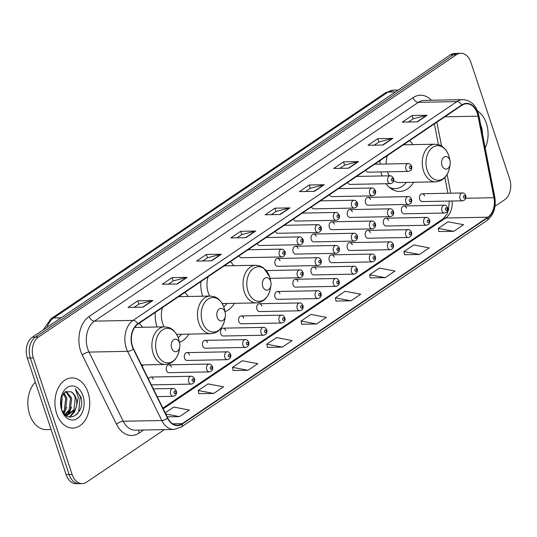 <?xml version="1.0" encoding="UTF-8"?>
<svg xmlns="http://www.w3.org/2000/svg" width="537" height="537" viewBox="0 0 537 537"><rect width="100%" height="100%" fill="white"/><g stroke="black" fill="none" stroke-linecap="round" stroke-linejoin="round"><path stroke-width="0.81" d="M380.934 171.941A27.709 19.211 88.9 0 0 381.894 175.411A27.709 19.211 88.9 0 0 382.082 175.948M386.096 183.714A27.709 19.211 88.9 0 0 399.729 191.427A27.709 19.211 88.9 0 0 413.658 182.271M225.01 311.628A27.709 19.211 88.9 0 0 234.468 303.324M179.425 342.418A27.709 19.211 88.9 0 0 188.883 334.115M142.265 366.462A27.709 19.211 88.9 0 0 143.298 364.905M171.37 367.086A3.92 2.719 88.9 0 0 168.846 364.818A3.92 2.719 88.9 0 0 166.47 370.396A3.92 2.719 88.9 0 0 168.994 372.658L209.296 371.893A3.92 2.719 -91.1 0 1 206.772 369.624A3.92 2.719 -91.1 0 1 209.148 364.052C210.303 363.804 211.424 364.657 212.518 366.596C213.129 369.496 212.055 371.262 209.296 371.893M189.46 354.863A3.92 2.719 88.9 0 0 186.936 352.601A3.92 2.719 88.9 0 0 184.56 358.172A3.92 2.719 88.9 0 0 187.084 360.441L227.386 359.669A3.92 2.719 -91.1 0 1 224.862 357.407A3.92 2.719 -91.1 0 1 227.238 351.829C228.393 351.587 229.514 352.433 230.608 354.373C231.219 357.273 230.145 359.038 227.386 359.669M207.55 342.646A3.92 2.719 88.9 0 0 205.027 340.377A3.92 2.719 88.9 0 0 202.65 345.956A3.92 2.719 88.9 0 0 205.174 348.218L245.476 347.452A3.92 2.719 -91.1 0 1 242.952 345.184A3.92 2.719 -91.1 0 1 245.322 339.612C246.483 339.371 247.604 340.216 248.698 342.156C249.309 345.056 248.235 346.821 245.476 347.452M225.634 330.423A3.92 2.719 88.9 0 0 223.11 328.161A3.92 2.719 88.9 0 0 220.741 333.732A3.92 2.719 88.9 0 0 223.264 336.001L263.566 335.236A3.92 2.719 -91.1 0 1 261.042 332.967A3.92 2.719 -91.1 0 1 263.412 327.389C264.573 327.147 265.694 327.993 266.788 329.933C267.399 332.839 266.325 334.605 263.566 335.236M243.724 318.206A3.92 2.719 88.9 0 0 241.2 315.937A3.92 2.719 88.9 0 0 238.831 321.515A3.92 2.719 88.9 0 0 241.355 323.777L281.65 323.012A3.92 2.719 -91.1 0 1 279.126 320.743A3.92 2.719 -91.1 0 1 281.502 315.172C282.657 314.93 283.784 315.776 284.872 317.716C285.489 320.616 284.415 322.381 281.65 323.012M261.814 305.989A3.92 2.719 88.9 0 0 259.29 303.72A3.92 2.719 88.9 0 0 256.914 309.292A3.92 2.719 88.9 0 0 259.438 311.561L299.74 310.795A3.92 2.719 -91.1 0 1 297.216 308.527A3.92 2.719 -91.1 0 1 299.592 302.955C300.747 302.707 301.875 303.553 302.962 305.499C303.58 308.399 302.506 310.164 299.74 310.795M279.905 293.766A3.92 2.719 88.9 0 0 277.381 291.497A3.92 2.719 88.9 0 0 275.004 297.075A3.92 2.719 88.9 0 0 277.528 299.344L317.83 298.572A3.92 2.719 -91.1 0 1 315.306 296.31A3.92 2.719 -91.1 0 1 317.682 290.732C318.837 290.49 319.965 291.336 321.052 293.276C321.67 296.176 320.596 297.941 317.83 298.572M297.995 281.549A3.92 2.719 88.9 0 0 295.471 279.28A3.92 2.719 88.9 0 0 293.095 284.858A3.92 2.719 88.9 0 0 295.618 287.12L335.92 286.355A3.92 2.719 -91.1 0 1 333.396 284.086A3.92 2.719 -91.1 0 1 335.773 278.515C336.927 278.267 338.048 279.119 339.142 281.059C339.753 283.959 338.679 285.724 335.92 286.355M316.085 269.326A3.92 2.719 88.9 0 0 313.561 267.064A3.92 2.719 88.9 0 0 311.185 272.635A3.92 2.719 88.9 0 0 313.709 274.904L354.011 274.132A3.92 2.719 -91.1 0 1 351.487 271.87A3.92 2.719 -91.1 0 1 353.863 266.292C355.017 266.05 356.138 266.896 357.233 268.836C357.843 271.735 356.769 273.501 354.011 274.132M334.175 257.109A3.92 2.719 88.9 0 0 331.651 254.84A3.92 2.719 88.9 0 0 329.275 260.418A3.92 2.719 88.9 0 0 331.799 262.68L372.101 261.915A3.92 2.719 -91.1 0 1 369.577 259.646A3.92 2.719 -91.1 0 1 371.946 254.075C373.108 253.826 374.229 254.679 375.323 256.619C375.934 259.519 374.86 261.284 372.101 261.915M352.259 244.885A3.92 2.719 88.9 0 0 349.735 242.623A3.92 2.719 88.9 0 0 347.365 248.195A3.92 2.719 88.9 0 0 349.889 250.464L390.191 249.692A3.92 2.719 -91.1 0 1 387.667 247.429A3.92 2.719 -91.1 0 1 390.037 241.851C391.198 241.61 392.319 242.456 393.413 244.395C394.024 247.295 392.95 249.061 390.191 249.692M370.349 232.669A3.92 2.719 88.9 0 0 367.825 230.4A3.92 2.719 88.9 0 0 365.455 235.978A3.92 2.719 88.9 0 0 367.979 238.24L408.274 237.475A3.92 2.719 -91.1 0 1 405.75 235.206A3.92 2.719 -91.1 0 1 408.127 229.635C409.281 229.386 410.409 230.239 411.496 232.179C412.114 235.078 411.04 236.844 408.274 237.475M388.439 220.445A3.92 2.719 88.9 0 0 385.915 218.183A3.92 2.719 88.9 0 0 383.539 223.754A3.92 2.719 88.9 0 0 386.063 226.023L426.365 225.251A3.92 2.719 -91.1 0 1 423.841 222.989A3.92 2.719 -91.1 0 1 426.217 217.411C427.371 217.17 428.499 218.015 429.587 219.955C430.204 222.855 429.13 224.62 426.365 225.251M406.529 208.228A3.92 2.719 88.9 0 0 404.005 205.96A3.92 2.719 88.9 0 0 401.629 211.538A3.92 2.719 88.9 0 0 404.153 213.8L444.455 213.035A3.92 2.719 -91.1 0 1 441.931 210.766A3.92 2.719 -91.1 0 1 444.307 205.194C445.462 204.946 446.589 205.799 447.677 207.738C448.294 210.638 447.22 212.404 444.455 213.035M424.619 196.005A3.92 2.719 88.9 0 0 422.095 193.743A3.92 2.719 88.9 0 0 419.719 199.314A3.92 2.719 88.9 0 0 422.243 201.583L462.545 200.811A3.92 2.719 -91.1 0 1 460.021 198.549A3.92 2.719 -91.1 0 1 462.397 192.971C463.552 192.729 464.673 193.575 465.767 195.515C466.378 198.415 465.304 200.187 462.545 200.811M279.992 260.734A3.92 2.719 88.9 0 0 277.468 258.472A3.92 2.719 88.9 0 0 275.098 264.043A3.92 2.719 88.9 0 0 277.622 266.312L317.917 265.54A3.92 2.719 -91.1 0 1 315.4 263.278A3.92 2.719 -91.1 0 1 317.77 257.7C318.924 257.458 320.052 258.304 321.139 260.244C321.757 263.143 320.683 264.909 317.917 265.54M298.082 248.517A3.92 2.719 88.9 0 0 295.558 246.248A3.92 2.719 88.9 0 0 293.182 251.826A3.92 2.719 88.9 0 0 295.706 254.088L336.008 253.323A3.92 2.719 -91.1 0 1 333.484 251.054A3.92 2.719 -91.1 0 1 335.86 245.483C337.014 245.241 338.142 246.087 339.23 248.027C339.847 250.927 338.773 252.692 336.008 253.323M316.172 236.293A3.92 2.719 88.9 0 0 313.648 234.031A3.92 2.719 88.9 0 0 311.272 239.603A3.92 2.719 88.9 0 0 313.796 241.872L354.098 241.106A3.92 2.719 -91.1 0 1 351.574 238.837A3.92 2.719 -91.1 0 1 353.95 233.259C355.105 233.018 356.232 233.863 357.32 235.803C357.937 238.703 356.863 240.475 354.098 241.106M334.262 224.077A3.92 2.719 88.9 0 0 331.738 221.808A3.92 2.719 88.9 0 0 329.362 227.386A3.92 2.719 88.9 0 0 331.886 229.648L372.188 228.883A3.92 2.719 -91.1 0 1 369.664 226.614A3.92 2.719 -91.1 0 1 372.04 221.043C373.195 220.801 374.316 221.647 375.41 223.587C376.028 226.486 374.954 228.252 372.188 228.883M352.353 211.853A3.92 2.719 88.9 0 0 349.829 209.591A3.92 2.719 88.9 0 0 347.452 215.162A3.92 2.719 88.9 0 0 349.976 217.431L390.278 216.666A3.92 2.719 -91.1 0 1 387.754 214.397A3.92 2.719 -91.1 0 1 390.131 208.819C391.285 208.578 392.406 209.423 393.5 211.363C394.111 214.27 393.037 216.035 390.278 216.666M370.443 199.636A3.92 2.719 88.9 0 0 367.919 197.368A3.92 2.719 88.9 0 0 365.543 202.946A3.92 2.719 88.9 0 0 368.067 205.215L408.368 204.443A3.92 2.719 -91.1 0 1 405.844 202.18A3.92 2.719 -91.1 0 1 408.221 196.602C409.375 196.361 410.496 197.207 411.59 199.146C412.201 202.046 411.127 203.812 408.368 204.443M239.126 255.766A3.92 2.719 88.9 0 0 241.529 257.72L281.831 256.954A3.92 2.719 -91.1 0 1 279.307 254.686A3.92 2.719 -91.1 0 1 281.683 249.114L248.027 249.752M257.21 243.55A3.92 2.719 88.9 0 0 259.619 245.503L299.921 244.731A3.92 2.719 -91.1 0 1 297.397 242.469A3.92 2.719 -91.1 0 1 299.774 236.891L266.117 237.535M275.3 231.326A3.92 2.719 88.9 0 0 277.71 233.28L318.011 232.514A3.92 2.719 -91.1 0 1 315.488 230.245A3.92 2.719 -91.1 0 1 317.864 224.674L284.207 225.312M293.39 219.109A3.92 2.719 88.9 0 0 295.8 221.063L336.102 220.291A3.92 2.719 -91.1 0 1 333.578 218.029A3.92 2.719 -91.1 0 1 335.947 212.451L302.297 213.095M311.48 206.886A3.92 2.719 88.9 0 0 313.89 208.839L354.185 208.074A3.92 2.719 -91.1 0 1 351.668 205.805A3.92 2.719 -91.1 0 1 354.037 200.234L320.388 200.872M329.57 194.669A3.92 2.719 88.9 0 0 331.973 196.623L372.275 195.851A3.92 2.719 -91.1 0 1 369.751 193.588A3.92 2.719 -91.1 0 1 372.128 188.01L338.471 188.655M347.661 182.446A3.92 2.719 88.9 0 0 350.064 184.399L390.365 183.634A3.92 2.719 -91.1 0 1 387.842 181.365A3.92 2.719 -91.1 0 1 390.218 175.794L356.561 176.431M365.751 170.229A3.92 2.719 88.9 0 0 368.154 172.182L408.456 171.41A3.92 2.719 -91.1 0 1 405.932 169.148A3.92 2.719 -91.1 0 1 408.308 163.57L374.651 164.215M188.165 296.478A27.709 19.211 88.9 0 0 184.802 292.464M155.307 312.386A27.709 19.211 88.9 0 0 157.032 326.993M233.749 265.687A27.709 19.211 88.9 0 0 230.386 261.667M200.885 281.596A27.709 19.211 88.9 0 0 202.617 296.202M412.94 144.634A27.709 19.211 88.9 0 0 409.583 140.62M380.082 160.543A27.709 19.211 88.9 0 0 379.995 164.114M142.58 327.268A27.709 19.211 88.9 0 0 139.224 323.254M153.28 379.303A3.92 2.719 88.9 0 0 150.756 377.041A3.92 2.719 88.9 0 0 148.46 378.988M495 206.282L504.605 199.791A15.687 10.874 88.9 0 0 509.673 178.955L470.889 62.359A15.687 10.874 88.9 0 0 460.793 53.297L454.772 53.411A15.687 10.874 88.9 0 0 450.335 54.875L32.395 337.209A15.687 10.874 88.9 0 0 27.327 358.045L66.111 474.641A15.687 10.874 88.9 0 0 76.207 483.703L79.221 483.642A15.687 10.874 88.9 0 1 69.125 474.58A15.687 10.874 88.9 0 0 79.221 483.642L82.228 483.589A15.687 10.874 88.9 0 0 86.665 482.125L164.376 429.627M460.793 53.297A15.687 10.874 88.9 0 0 456.363 54.761L38.416 337.095A15.687 10.874 88.9 0 0 33.354 357.931L30.341 357.991L69.125 474.58L30.341 357.991A15.687 10.874 88.9 0 1 35.402 337.155A15.687 10.874 88.9 0 0 30.341 357.991L27.327 358.045M456.363 54.761L453.349 54.814L35.402 337.155L453.349 54.814A15.687 10.874 88.9 0 1 457.779 53.358A15.687 10.874 88.9 0 0 453.349 54.814L450.335 54.875M56.66 413.584A25.098 17.399 88.9 0 0 72.81 428.083A25.098 17.399 88.9 0 0 88.008 392.406A25.098 17.399 88.9 0 0 71.857 377.9A25.098 17.399 88.9 0 0 56.66 413.584A25.098 17.399 88.9 0 0 72.81 428.083A25.098 17.399 88.9 0 0 88.008 392.406A25.098 17.399 88.9 0 0 71.857 377.9A25.098 17.399 88.9 0 0 56.66 413.584M485.213 148.017A25.098 17.399 88.9 0 0 486.361 123.302A25.098 17.399 88.9 0 0 477.547 110.971A25.098 17.399 88.9 0 1 486.361 123.302A25.098 17.399 88.9 0 1 485.213 148.017M132.525 346.352A16.728 11.599 -91.1 0 1 137.928 324.126L461.84 105.319A16.728 11.599 -91.1 0 1 466.566 103.755A16.728 11.599 -91.1 0 1 478.051 116.167L493.966 197.71A16.728 11.599 -91.1 0 1 487.844 217.19L182.244 423.633A16.728 11.599 -91.1 0 1 177.519 425.197A16.728 11.599 -91.1 0 1 167.786 418.054L133.559 348.875A16.728 11.599 -91.1 0 1 132.525 346.352M132.263 346.526A17.15 11.888 88.9 0 0 133.324 349.117L167.551 418.289A17.15 11.888 88.9 0 0 182.372 424.015L487.972 217.572A17.15 11.888 88.9 0 0 494.241 197.603L478.326 116.059A17.15 11.888 88.9 0 0 461.713 104.937L137.808 323.744A17.15 11.888 88.9 0 0 132.263 346.526M408.449 122.027L413.235 118.791L426.633 115.307A4.182 2.752 56 0 1 427.137 115.24L412.074 115.522L402.273 122.141L417.343 121.852L427.137 115.24M413.175 118.831L412.074 115.522M374.161 145.185L378.947 141.949L392.352 138.465A4.182 2.752 56 0 1 392.856 138.398L377.786 138.687L367.993 145.299L383.056 145.017L392.856 138.398M378.887 141.996L377.786 138.687M339.881 168.343L344.667 165.114L358.065 161.624A4.182 2.752 56 0 1 358.568 161.556L343.505 161.845L333.705 168.464L348.775 168.175L358.568 161.556M344.606 165.154L343.505 161.845M305.593 191.508L310.379 188.272L323.777 184.788A4.182 2.752 56 0 1 324.281 184.721L309.218 185.003L299.424 191.622L314.487 191.333L324.281 184.721M310.319 188.312L309.218 185.003M134.169 307.305L138.955 304.076L152.354 300.586A4.182 2.752 56 0 1 152.864 300.519L137.794 300.807L128.001 307.426L143.064 307.137L152.864 300.519M138.895 304.117L137.794 300.807M168.457 284.147L173.243 280.911L186.641 277.428A4.182 2.752 56 0 1 187.145 277.361L172.082 277.649L162.281 284.261L177.351 283.979L187.145 277.361M173.183 280.958L172.082 277.649M202.738 260.989L207.53 257.753L220.929 254.27A4.182 2.752 56 0 1 221.432 254.202L206.362 254.484L196.569 261.103L211.632 260.814L221.432 254.202M207.463 257.794L206.362 254.484M237.025 237.824L241.811 234.595L255.209 231.105A4.182 2.752 56 0 1 255.713 231.038L240.65 231.326L230.856 237.945L245.919 237.656L255.713 231.038M241.751 234.635L240.65 231.326M271.313 214.666L276.099 211.43L289.497 207.947A4.182 2.752 56 0 1 290 207.879L274.931 208.168L265.137 214.78L280.207 214.498L290 207.879M276.031 211.477L274.931 208.168M33.354 357.931L72.139 474.527A15.687 10.874 88.9 0 0 82.228 483.589M370.262 277.857L385.19 277.656L394.99 271.044L379.458 268.104L369.657 274.722L370.275 277.944M404.542 254.692L419.478 254.498L429.271 247.879L413.738 244.946L403.945 251.564L404.562 254.78M438.83 231.534L453.765 231.34L463.559 224.721L448.026 221.788L438.226 228.406L438.85 231.622M267.406 347.338L282.341 347.137L292.135 340.525L276.602 337.585L266.808 344.204L267.426 347.426M233.125 370.496L248.054 370.302L257.847 363.683L242.315 360.75L232.521 367.368L233.139 370.584M198.838 393.655L213.773 393.46L223.567 386.841L208.034 383.908L198.234 390.527L198.851 393.742M167.195 416.853L179.486 416.618L189.279 410.006L173.746 407.066L165.208 412.839M335.974 301.015L350.909 300.821L360.703 294.202L345.17 291.269L335.377 297.887L335.994 301.103M316.622 323.979L326.422 317.36L310.883 314.427L301.089 321.045L301.707 324.261L316.622 323.979L301.089 321.045M282.341 347.137L266.808 344.204M248.054 370.302L232.521 367.368M213.773 393.46L198.234 390.527M179.486 416.618L165.799 414.034M350.909 300.821L335.377 297.887M385.19 277.656L369.657 274.722M419.478 254.498L403.945 251.564M453.765 231.34L438.226 228.406M35.335 382.116A26.138 18.124 88.9 0 0 29.642 414.524A26.138 18.124 88.9 0 0 46.471 429.634L51.109 429.546M61.554 396.608L62.138 398.34L61.379 408.798M60.956 398.427L60.862 406.851M63.93 392.923L66.924 398.253L65.521 410.04L63.4 412.825M63.339 393.561L65.722 398.273L64.326 410.06L62.923 412.101M66.152 391.439L71.703 398.159L70.3 409.946L65.413 414.517M65.635 391.674L70.508 398.186L69.105 409.973L64.816 414.282M61.332 408.67C66.541 425.76 85.645 413.705 81.033 397.326L75.287 388.889L78.321 397.313L76.516 406.126A11.821 8.196 88.9 0 0 75.952 398.078A11.821 8.196 88.9 0 0 70.709 391.701C72.891 392.802 74.415 394.93 75.294 398.092L73.891 409.879L67.212 414.886M76.516 406.126L75.086 409.859L67.81 414.9L64.44 414.101M67.81 414.9L65.131 414.786M61.688 410.187A17.05 11.821 88.9 0 0 77.476 418.444A17.05 11.821 88.9 0 0 82.98 395.803A17.05 11.821 88.9 0 0 71.146 386.009A17.05 11.821 88.9 0 0 60.876 398.575A17.05 11.821 88.9 0 0 61.05 407.845A17.05 11.821 88.9 0 0 61.688 410.187M70.709 391.701L65.246 391.889L61.265 397.4M75.287 388.889L80.228 396.521L78.644 411.892L77.073 414.289M74.274 411.141L69.421 417.014M69.495 411.228L67.165 414.879M67.138 414.913L66.346 415.739M64.709 411.322L63.688 413.208M76.234 407.127L74.455 411.973L69.891 417.088M71.455 407.221L69.676 412.06L67.83 414.786M67.736 414.9L66.695 415.96M66.669 407.308L64.01 413.618M61.889 407.402L61.453 409.013M179.465 342.821A6.276 4.35 88.9 0 0 173.652 339.78A6.276 4.35 88.9 0 0 171.632 348.117A6.276 4.35 88.9 0 0 175.988 351.715A6.276 4.35 88.9 0 0 179.767 347.097A6.276 4.35 88.9 0 0 179.7 343.68A6.276 4.35 88.9 0 0 179.465 342.821M225.05 312.031A6.276 4.35 88.9 0 0 219.237 308.99A6.276 4.35 88.9 0 0 217.21 317.32A6.276 4.35 88.9 0 0 221.566 320.925A6.276 4.35 88.9 0 0 225.345 316.3A6.276 4.35 88.9 0 0 225.285 312.89A6.276 4.35 88.9 0 0 225.05 312.031M162.557 307.493A18.822 13.049 88.9 0 0 162.671 323.509A18.822 13.049 88.9 0 0 164.1 326.858M180.781 296.619A24.836 17.218 88.9 0 0 179.982 295.719M178.163 337.612A24.836 17.218 88.9 0 0 181.493 334.256M270.628 281.234A6.276 4.35 88.9 0 0 264.822 278.193A6.276 4.35 88.9 0 0 262.794 286.53A6.276 4.35 88.9 0 0 267.151 290.134A6.276 4.35 88.9 0 0 270.93 285.509A6.276 4.35 88.9 0 0 270.863 282.1A6.276 4.35 88.9 0 0 270.628 281.234M208.134 276.696A18.822 13.049 88.9 0 0 208.255 292.712A18.822 13.049 88.9 0 0 209.678 296.068M226.359 265.828A24.836 17.218 88.9 0 0 225.56 264.929M223.741 306.822A24.836 17.218 88.9 0 0 227.077 303.465M449.825 160.187A6.276 4.35 88.9 0 0 444.012 157.146A6.276 4.35 88.9 0 0 441.985 165.477A6.276 4.35 88.9 0 0 446.348 169.081A6.276 4.35 88.9 0 0 450.127 164.456A6.276 4.35 88.9 0 0 450.06 161.046A6.276 4.35 88.9 0 0 449.825 160.187M387.331 155.649A18.822 13.049 88.9 0 0 386.157 163.993M405.556 144.775A24.836 17.218 88.9 0 0 404.757 143.876M390.627 188.339A24.836 17.218 88.9 0 0 393.648 188.668L395.158 188.635A24.836 17.218 88.9 0 0 406.274 182.412M389.352 187.312A24.836 17.218 88.9 0 0 395.158 188.635M387.499 171.813A18.822 13.049 88.9 0 0 389.318 175.807M393.708 180.68A18.822 13.049 88.9 0 0 399.562 182.54L435.668 181.855C443.025 181.09 447.663 176.297 449.597 167.463A17.291 11.989 88.9 0 1 439.179 180.204A17.291 11.989 88.9 0 1 427.17 170.276A17.291 11.989 88.9 0 1 432.755 147.306A17.291 11.989 88.9 0 1 448.771 155.69A17.291 11.989 88.9 0 1 449.415 158.066L448.757 155.649C445.562 147.313 440.655 145.272 439.024 144.856L434.95 144.218A18.822 13.049 88.9 0 0 423.552 170.974A18.822 13.049 88.9 0 0 435.668 181.855M482.515 134.183A17.05 11.821 88.9 0 0 481.34 126.698A17.05 11.821 88.9 0 0 480.749 125.141M395.467 91.941L388.029 92.082A10.458 6.874 -124 0 0 385.331 92.901L393.936 90.135A20.909 14.499 88.9 0 0 388.029 92.082L53.673 317.951A20.909 14.499 88.9 0 0 46.988 327.348M61.111 317.81L53.673 317.951A10.458 6.874 -124 0 0 50.975 318.77L385.331 92.901M66.111 474.641L72.139 474.527M32.395 337.209L38.416 337.095M143.594 430.023L139.13 433.044A26.138 18.124 -91.1 0 1 116.536 424.317L82.315 355.145A26.138 18.124 -91.1 0 1 89.142 316.468L413.047 97.66A5.229 3.437 -124 0 0 418.39 102.325L94.485 321.139A20.909 14.499 88.9 0 0 87.732 348.922A20.909 14.499 88.9 0 0 89.021 352.077L123.248 421.25A20.909 14.499 88.9 0 0 135.411 430.177L173.981 429.446A20.909 14.499 -91.1 0 1 161.818 420.518A5.229 2.114 -26.3 0 0 167.551 418.289M413.047 97.66A26.138 18.124 -91.1 0 1 431.406 100.244M424.304 100.379A20.909 14.499 88.9 0 0 418.39 102.325L456.96 101.594A20.909 14.499 -91.1 0 1 462.867 99.64L424.304 100.379M116.536 424.317A5.229 2.114 153.7 0 1 123.248 421.25L161.818 420.518L127.591 351.346A20.909 14.499 -91.1 0 1 126.302 348.184A20.909 14.499 -91.1 0 1 133.055 320.401A5.229 3.437 56 0 1 137.808 323.744M133.324 349.117A5.229 2.114 -26.3 0 1 127.591 351.346L89.021 352.077A5.229 2.114 153.7 0 0 82.315 355.145M173.981 429.446L181.238 427.09A5.229 3.437 -124 0 0 182.372 424.015M487.972 217.572A5.229 3.437 56 0 1 486.837 220.647C493.684 215.189 496.336 207.322 494.785 197.045L478.87 115.502C476.48 105.514 471.15 100.224 462.867 99.64M494.241 197.603A5.229 0.926 -11 0 0 494.785 197.045M478.326 116.059A5.229 0.926 -11 0 0 478.87 115.502M461.713 104.937A5.229 3.437 -124 0 0 456.96 101.594L133.055 320.401L94.485 321.139A5.229 3.437 -124 0 1 89.142 316.468M138.955 430.11A5.229 3.437 -124 0 0 139.13 433.044M487.844 217.19L445.656 217.995A16.728 11.599 88.9 0 0 452.127 201.013M493.966 197.71L465.787 198.247M478.051 116.167L444.844 116.797M450.744 193.192L447.086 174.478M441.535 146.03L436.883 122.174M182.244 423.633L172.733 423.814M163.208 408.798L445.656 217.995A9.411 6.182 -124 0 0 443.226 218.727L446.824 214.364L448.516 209.86L449.254 201.066M289.497 207.947L279.79 214.505M255.209 231.105L245.503 237.663M220.929 254.27L211.216 260.828M186.641 277.428L176.935 283.986M152.354 300.586L142.647 307.144M323.777 184.788L314.071 191.347M358.065 161.624L348.359 168.182M392.352 138.465L382.639 145.024M426.633 115.307L416.927 121.865M178.412 338.323A17.291 11.989 88.9 0 0 162.396 329.946A17.291 11.989 88.9 0 0 156.811 352.916A17.291 11.989 88.9 0 0 168.819 362.844A17.291 11.989 88.9 0 0 179.237 350.097C177.304 358.931 172.666 363.73 165.309 364.489A18.822 13.049 88.9 0 1 153.193 353.608A18.822 13.049 88.9 0 1 164.59 326.852L168.665 327.489C170.296 327.906 175.203 329.946 178.398 338.283L179.056 340.7A17.291 11.989 88.9 0 0 178.412 338.323M223.989 307.533A17.291 11.989 88.9 0 0 207.98 299.149A17.291 11.989 88.9 0 0 202.395 322.119A17.291 11.989 88.9 0 0 214.404 332.047A17.291 11.989 88.9 0 0 224.815 319.307C222.889 328.141 218.244 332.933 210.887 333.699A18.822 13.049 88.9 0 1 198.777 322.818A18.822 13.049 88.9 0 1 210.168 296.062L214.25 296.699C215.874 297.115 220.781 299.156 223.983 307.493L224.641 309.909A17.291 11.989 88.9 0 0 223.989 307.533M269.574 276.743A17.291 11.989 88.9 0 0 253.558 268.359A17.291 11.989 88.9 0 0 247.98 291.329A17.291 11.989 88.9 0 0 259.982 301.257A17.291 11.989 88.9 0 0 270.4 288.517C268.473 297.35 263.828 302.143 256.471 302.902A18.822 13.049 88.9 0 1 244.355 292.027A18.822 13.049 88.9 0 1 255.753 265.265L259.834 265.909L263.647 267.97L269.561 276.703L270.218 279.112A17.291 11.989 88.9 0 0 269.574 276.743M391.48 188.93A25.064 17.379 88.9 0 0 393.346 188.668L391.654 189.044M282.824 253.545A1.309 0.906 88.9 0 0 284.033 254.182A1.309 0.906 88.9 0 0 284.456 252.444A1.309 0.906 88.9 0 0 283.247 251.813A1.309 0.906 88.9 0 0 282.824 253.545M300.915 241.328A1.309 0.906 88.9 0 0 302.123 241.959A1.309 0.906 88.9 0 0 302.546 240.227A1.309 0.906 88.9 0 0 301.338 239.589A1.309 0.906 88.9 0 0 300.915 241.328M319.005 229.104A1.309 0.906 88.9 0 0 320.213 229.742A1.309 0.906 88.9 0 0 320.636 228.003A1.309 0.906 88.9 0 0 319.421 227.373A1.309 0.906 88.9 0 0 319.005 229.104M337.088 216.888A1.309 0.906 88.9 0 0 338.303 217.519A1.309 0.906 88.9 0 0 338.726 215.787A1.309 0.906 88.9 0 0 337.511 215.149A1.309 0.906 88.9 0 0 337.088 216.888M355.179 204.671A1.309 0.906 88.9 0 0 356.393 205.302A1.309 0.906 88.9 0 0 356.816 203.563A1.309 0.906 88.9 0 0 355.601 202.932A1.309 0.906 88.9 0 0 355.179 204.671M373.269 192.447A1.309 0.906 88.9 0 0 374.484 193.078A1.309 0.906 88.9 0 0 374.9 191.347A1.309 0.906 88.9 0 0 373.692 190.709A1.309 0.906 88.9 0 0 373.269 192.447M391.359 180.231A1.309 0.906 88.9 0 0 392.567 180.862A1.309 0.906 88.9 0 0 392.99 179.123A1.309 0.906 88.9 0 0 391.782 178.492A1.309 0.906 88.9 0 0 391.359 180.231M409.449 168.007A1.309 0.906 88.9 0 0 410.657 168.645A1.309 0.906 88.9 0 0 411.08 166.906A1.309 0.906 88.9 0 0 409.872 166.269A1.309 0.906 88.9 0 0 409.449 168.007M297.31 275.494A3.92 2.719 -91.1 0 1 299.68 269.923C300.841 269.675 301.962 270.527 303.056 272.467C303.667 275.367 302.593 277.132 299.834 277.763A3.92 2.719 -91.1 0 1 297.31 275.494M302.459 273.252A1.309 0.906 88.9 0 0 301.244 272.621A1.309 0.906 88.9 0 0 300.821 274.36A1.309 0.906 88.9 0 0 302.036 274.991A1.309 0.906 88.9 0 0 302.459 273.252M320.549 261.036A1.309 0.906 88.9 0 0 319.334 260.405A1.309 0.906 88.9 0 0 318.911 262.137A1.309 0.906 88.9 0 0 320.126 262.774A1.309 0.906 88.9 0 0 320.549 261.036M338.632 248.812A1.309 0.906 88.9 0 0 337.424 248.181A1.309 0.906 88.9 0 0 337.001 249.92A1.309 0.906 88.9 0 0 338.209 250.551A1.309 0.906 88.9 0 0 338.632 248.812M356.722 236.595A1.309 0.906 88.9 0 0 355.514 235.965A1.309 0.906 88.9 0 0 355.091 237.696A1.309 0.906 88.9 0 0 356.299 238.334A1.309 0.906 88.9 0 0 356.722 236.595M374.813 224.379A1.309 0.906 88.9 0 0 373.604 223.741A1.309 0.906 88.9 0 0 373.181 225.48A1.309 0.906 88.9 0 0 374.39 226.111A1.309 0.906 88.9 0 0 374.813 224.379M392.903 212.155A1.309 0.906 88.9 0 0 391.695 211.524A1.309 0.906 88.9 0 0 391.272 213.256A1.309 0.906 88.9 0 0 392.48 213.894A1.309 0.906 88.9 0 0 392.903 212.155M410.993 199.939A1.309 0.906 88.9 0 0 409.778 199.301A1.309 0.906 88.9 0 0 409.362 201.039A1.309 0.906 88.9 0 0 410.57 201.67A1.309 0.906 88.9 0 0 410.993 199.939M170.591 394.064A3.92 2.719 -91.1 0 1 172.968 388.493C174.122 388.244 175.25 389.097 176.337 391.037C176.955 393.936 175.881 395.702 173.115 396.333A3.92 2.719 -91.1 0 1 170.591 394.064M175.74 391.822A1.309 0.906 88.9 0 0 174.532 391.191A1.309 0.906 88.9 0 0 174.109 392.93A1.309 0.906 88.9 0 0 175.317 393.561A1.309 0.906 88.9 0 0 175.74 391.822M188.682 381.847A3.92 2.719 -91.1 0 1 191.058 376.269C192.212 376.028 193.34 376.873 194.428 378.813C195.045 381.713 193.971 383.478 191.206 384.109A3.92 2.719 -91.1 0 1 188.682 381.847M193.83 379.605A1.309 0.906 88.9 0 0 192.622 378.968A1.309 0.906 88.9 0 0 192.199 380.706A1.309 0.906 88.9 0 0 193.407 381.344A1.309 0.906 88.9 0 0 193.83 379.605M211.92 367.382A1.309 0.906 88.9 0 0 210.712 366.751A1.309 0.906 88.9 0 0 210.289 368.489A1.309 0.906 88.9 0 0 211.497 369.12A1.309 0.906 88.9 0 0 211.92 367.382M230.011 355.165A1.309 0.906 88.9 0 0 228.802 354.534A1.309 0.906 88.9 0 0 228.379 356.266A1.309 0.906 88.9 0 0 229.588 356.904A1.309 0.906 88.9 0 0 230.011 355.165M248.101 342.942A1.309 0.906 88.9 0 0 246.886 342.311A1.309 0.906 88.9 0 0 246.47 344.049A1.309 0.906 88.9 0 0 247.678 344.68A1.309 0.906 88.9 0 0 248.101 342.942M266.191 330.725A1.309 0.906 88.9 0 0 264.976 330.094A1.309 0.906 88.9 0 0 264.553 331.826A1.309 0.906 88.9 0 0 265.768 332.463A1.309 0.906 88.9 0 0 266.191 330.725M284.274 318.508A1.309 0.906 88.9 0 0 283.066 317.87A1.309 0.906 88.9 0 0 282.643 319.609A1.309 0.906 88.9 0 0 283.858 320.24A1.309 0.906 88.9 0 0 284.274 318.508M302.365 306.285A1.309 0.906 88.9 0 0 301.156 305.654A1.309 0.906 88.9 0 0 300.733 307.386A1.309 0.906 88.9 0 0 301.942 308.023A1.309 0.906 88.9 0 0 302.365 306.285M320.455 294.068A1.309 0.906 88.9 0 0 319.247 293.43A1.309 0.906 88.9 0 0 318.824 295.169A1.309 0.906 88.9 0 0 320.032 295.8A1.309 0.906 88.9 0 0 320.455 294.068M338.545 281.844A1.309 0.906 88.9 0 0 337.337 281.213A1.309 0.906 88.9 0 0 336.914 282.945A1.309 0.906 88.9 0 0 338.122 283.583A1.309 0.906 88.9 0 0 338.545 281.844M356.635 269.628A1.309 0.906 88.9 0 0 355.427 268.99A1.309 0.906 88.9 0 0 355.004 270.729A1.309 0.906 88.9 0 0 356.212 271.36A1.309 0.906 88.9 0 0 356.635 269.628M374.725 257.404A1.309 0.906 88.9 0 0 373.51 256.773A1.309 0.906 88.9 0 0 373.094 258.512A1.309 0.906 88.9 0 0 374.302 259.143A1.309 0.906 88.9 0 0 374.725 257.404M392.816 245.187A1.309 0.906 88.9 0 0 391.601 244.55A1.309 0.906 88.9 0 0 391.178 246.288A1.309 0.906 88.9 0 0 392.393 246.919A1.309 0.906 88.9 0 0 392.816 245.187M410.899 232.964A1.309 0.906 88.9 0 0 409.691 232.333A1.309 0.906 88.9 0 0 409.268 234.072A1.309 0.906 88.9 0 0 410.483 234.703A1.309 0.906 88.9 0 0 410.899 232.964M428.989 220.747A1.309 0.906 88.9 0 0 427.781 220.11A1.309 0.906 88.9 0 0 427.358 221.848A1.309 0.906 88.9 0 0 428.566 222.486A1.309 0.906 88.9 0 0 428.989 220.747M447.079 208.524A1.309 0.906 88.9 0 0 445.871 207.893A1.309 0.906 88.9 0 0 445.448 209.631A1.309 0.906 88.9 0 0 446.656 210.262A1.309 0.906 88.9 0 0 447.079 208.524M465.17 196.307A1.309 0.906 88.9 0 0 463.961 195.676A1.309 0.906 88.9 0 0 463.538 197.408A1.309 0.906 88.9 0 0 464.747 198.046A1.309 0.906 88.9 0 0 465.17 196.307M43.229 329.893L50.975 318.77M393.936 90.135L398.266 90.048M181.238 427.09L486.837 220.647M162.872 408.12L443.226 218.727M447.918 193.246L444.851 177.519M438.44 144.675L434.379 123.866M134.686 327.422L164.59 326.852M141.506 364.938L165.309 364.489M179.7 343.68L179.056 340.7M179.767 347.097L179.237 350.097M178.586 296.659L210.168 296.062M176.626 334.35L210.887 333.699M225.285 312.89L224.641 309.909M225.345 316.3L224.815 319.307M224.171 265.869L255.753 265.265M222.211 303.553L256.471 302.902M270.863 282.1L270.218 279.112M270.93 285.509L270.4 288.517M403.361 144.815L434.95 144.218M450.06 161.046L449.415 158.066M450.127 164.456L449.597 167.463M281.831 256.954C284.597 256.324 285.671 254.558 285.053 251.652L283.254 249.483L281.683 249.114M299.921 244.731C302.68 244.1 303.754 242.335 303.143 239.435L301.344 237.26L299.774 236.891M318.011 232.514C320.77 231.883 321.844 230.118 321.233 227.218L319.434 225.043L317.864 224.674M336.102 220.291C338.86 219.66 339.934 217.894 339.324 214.995L337.525 212.82L335.947 212.451M354.185 208.074C356.951 207.443 358.025 205.678 357.414 202.778L355.615 200.603L354.037 200.234M372.275 195.851C375.041 195.22 376.115 193.454 375.497 190.554L373.705 188.38L372.128 188.01M390.365 183.634C393.131 183.003 394.205 181.238 393.587 178.338L391.788 176.163L390.218 175.794M408.456 171.41C411.221 170.779 412.295 169.014 411.678 166.114L409.879 163.946L408.308 163.57M266.278 270.561L299.68 269.923M270.037 278.327L299.834 277.763M277.468 258.472L317.77 257.7M295.558 246.248L335.86 245.483M313.648 234.031L353.95 233.259M331.738 221.808L372.04 221.043M349.829 209.591L390.131 208.819M367.919 197.368L408.221 196.602M153.347 388.862L172.968 388.493M157.187 396.635L173.115 396.333M150.756 377.041L191.058 376.269M151.367 384.868L191.206 384.109M168.846 364.818L209.148 364.052M186.936 352.601L227.238 351.829M205.027 340.377L245.322 339.612M223.11 328.161L263.412 327.389M241.2 315.937L281.502 315.172M259.29 303.72L299.592 302.955M277.381 291.497L317.682 290.732M295.471 279.28L335.773 278.515M313.561 267.064L353.863 266.292M331.651 254.84L371.946 254.075M349.735 242.623L390.037 241.851M367.825 230.4L408.127 229.635M385.915 218.183L426.217 217.411M404.005 205.96L444.307 205.194M422.095 193.743L462.397 192.971"/></g></svg>
